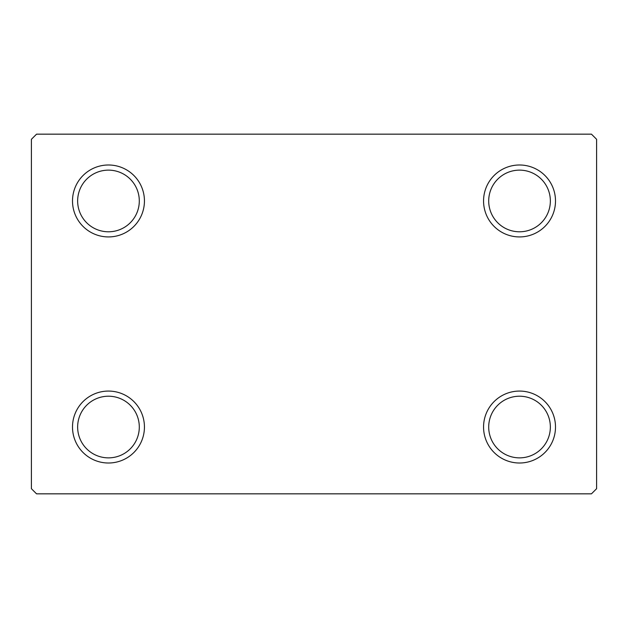 <?xml version="1.0" encoding="UTF-8"?>
<svg xmlns="http://www.w3.org/2000/svg" width="628" height="628" viewBox="0 0 628 628"><rect width="100%" height="100%" fill="white"/><g stroke="black" fill="none" stroke-linecap="round" stroke-linejoin="round"><path stroke-width="0.94" d="M483.56 427.04A35.969 35.969 0 0 0 519.529 463.009A35.969 35.969 0 0 0 555.497 427.04A35.969 35.969 0 0 0 519.529 391.071A35.969 35.969 0 0 0 483.56 427.04M550.356 427.04A30.827 30.827 0 0 1 519.529 457.867A30.827 30.827 0 0 1 488.702 427.04A30.827 30.827 0 0 1 519.529 396.213A30.827 30.827 0 0 1 550.356 427.04M483.56 200.96A35.969 35.969 0 0 0 519.529 236.929A35.969 35.969 0 0 0 555.497 200.96A35.969 35.969 0 0 0 519.529 164.991A35.969 35.969 0 0 0 483.56 200.96M550.356 200.96A30.827 30.827 0 0 1 519.529 231.787A30.827 30.827 0 0 1 488.702 200.96A30.827 30.827 0 0 1 519.529 170.133A30.827 30.827 0 0 1 550.356 200.96M72.503 200.96A35.969 35.969 0 0 0 108.471 236.929A35.969 35.969 0 0 0 144.44 200.96A35.969 35.969 0 0 0 108.471 164.991A35.969 35.969 0 0 0 72.503 200.96M139.298 200.96A30.827 30.827 0 0 1 108.471 231.787A30.827 30.827 0 0 1 77.644 200.96A30.827 30.827 0 0 1 108.471 170.133A30.827 30.827 0 0 1 139.298 200.96M72.503 427.04A35.969 35.969 0 0 0 108.471 463.009A35.969 35.969 0 0 0 144.44 427.04A35.969 35.969 0 0 0 108.471 391.071A35.969 35.969 0 0 0 72.503 427.04M139.298 427.04A30.827 30.827 0 0 1 108.471 457.867A30.827 30.827 0 0 1 77.644 427.04A30.827 30.827 0 0 1 108.471 396.213A30.827 30.827 0 0 1 139.298 427.04M591.458 134.164L36.542 134.164L31.4 139.298L31.4 488.702L36.542 493.836L591.458 493.836L596.6 488.702L596.6 139.298L591.458 134.164"/></g></svg>

